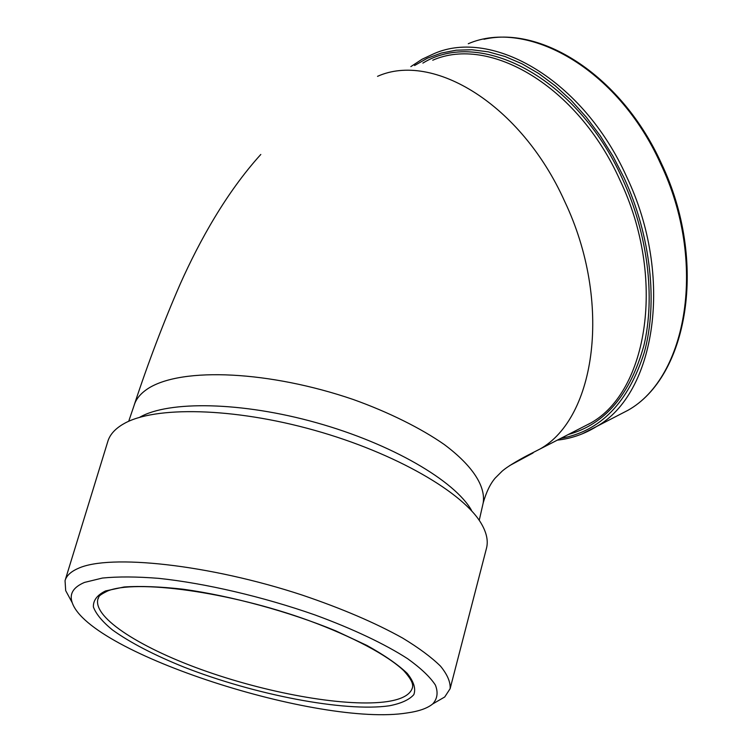 <?xml version="1.0" encoding="UTF-8"?>
<svg xmlns="http://www.w3.org/2000/svg" width="752" height="752" viewBox="0 0 752 752"><rect width="100%" height="100%" fill="white"/><g stroke="black" fill="none" stroke-linecap="round" stroke-linejoin="round"><path stroke-width="1.13" d="M65.151 580.309L107.78 441.556C109.689 435.07 114.492 429.448 122.2 424.692L123.685 423.827C154.075 406.071 232.847 407.34 314.355 430.257C395.89 453.089 464.332 493.124 481.694 524.276C486.638 532.989 488.274 540.848 486.591 547.841L486.347 548.763M69.71 598.066L65.687 590.63L65.048 580.638C66.477 575.694 70.867 571.605 78.208 568.399C109.425 553.867 208.765 564.301 302.257 595.095C341.859 608.518 375.333 622.844 402.658 638.081C418.902 647.942 431.526 657.314 440.55 666.197C447.412 674.638 450.608 682.13 450.128 688.682L444.723 696.982L436.216 701.917M407.02 712.952C319.515 727.099 89.704 653.413 72.277 602.822C69.071 594.052 73.151 587.246 84.506 582.415L102.413 578.053C117.932 576.502 136.732 576.605 158.813 578.363C205.164 583.251 262.956 596.712 314.815 614.882C352.895 628.832 385.062 644.126 407.678 658.743C420.941 668.274 430.172 677.054 435.399 685.072C438.294 692.517 437.401 698.805 432.71 703.947C427.399 708.309 418.836 711.307 407.02 712.952M139.703 417.275C168.551 400.581 241.505 401.643 316.573 422.756C391.67 443.783 454.979 480.951 471.523 510.373M588.431 424.184L588.901 424.128M613.858 417.576L627.967 410.291C686.867 377.495 707.811 262.232 660.51 163.522C617.599 68.169 527.039 18.227 468.28 43.729M98.277 598.009L97.901 599.053C92.665 618.163 142.758 649.267 207.496 671.743C272.29 694.293 347.885 707.425 387.412 701.569C402.273 699.294 410.648 694.547 412.547 687.337C412.951 684.405 412.698 680.71 403.702 670.615C387.543 655.321 352.951 636.718 308.724 620.513C229.285 591.598 135.069 579.143 107.348 591.11C96.491 596.59 99.649 596.646 97.901 599.053L98.089 598.46M389.329 705.79C344.228 712.257 254.204 694.651 184.296 667.231C154.31 655.171 130.378 642.753 112.509 629.979C102.422 621.725 96.049 614.055 93.389 606.967C93.107 600.397 97.158 595.048 105.553 590.931L124.108 586.983C140.408 585.893 160.082 586.635 183.112 589.211C231.278 595.866 289.247 611.667 335.759 630.862L366.929 645.451C384.563 655.274 397.996 664.571 407.208 673.36C413.807 681.613 416.016 688.71 413.826 694.632C409.276 699.783 401.107 703.496 389.329 705.79M410.865 66.608L422.06 59.258L434.195 53.58C492.222 28.106 582.894 79.439 626.595 176.654C674.713 277.309 654.898 394.01 596.637 426.469L581.954 433.97M560.71 438.397C600.416 431.357 628.296 402.64 644.351 352.246C657.962 302.727 650.931 236.006 624.075 177.848L612.955 156.172L600.284 135.839L586.287 117.152L571.191 100.392L555.258 85.794L538.733 73.527L521.897 63.741L504.987 56.494L488.264 51.841L471.946 49.754L456.248 50.187L441.339 53.044L427.409 58.205L414.568 65.527M422.878 63.102C479.212 28.003 576.568 76.544 622.402 178.779C647.876 233.985 655.424 297.115 643.938 345.375C630.298 394.574 605.087 424.288 568.305 434.506M577.235 429.928L590.781 422.981C647.547 391.529 666.695 277.92 619.883 179.972C577.367 85.361 489.167 35.269 432.748 60.216M128.705 421.308L134.241 405.008C136.15 398.767 140.85 393.221 148.332 388.361C182.482 366.779 269.996 371.018 353.158 399.462C388.267 411.993 421.129 428.339 444.272 444.526C473.158 466.108 485.754 486.657 483.188 502.919L483.169 503.003C486.262 492.09 490.276 483.78 495.211 478.065L502.11 471.184C508.615 465.497 523.082 457.564 530.884 453.663L539.983 449.029C595.546 418.093 612.73 302.351 564.667 201.376C520.882 103.851 432.663 51.503 377.542 76.337M526.419 455.966L539.983 449.019M509.659 465.591L533.102 452.939M557.335 440.136C571.294 438.613 584.389 434.054 596.637 426.469L627.967 410.291C687.76 376.837 708.393 261.583 661.318 163.297C622.28 76.977 542.803 25.709 483.959 39.264M72.277 602.822L65.687 590.63M134.213 404.99C148.313 362.323 163.729 321.818 180.461 283.457C199.628 240.678 226.164 192.7 260.803 154.461M539.889 449.076L577.226 429.937M432.71 703.947L444.723 696.982M450.128 688.682L486.591 547.841M479.221 520.356L483.198 502.919"/></g></svg>
